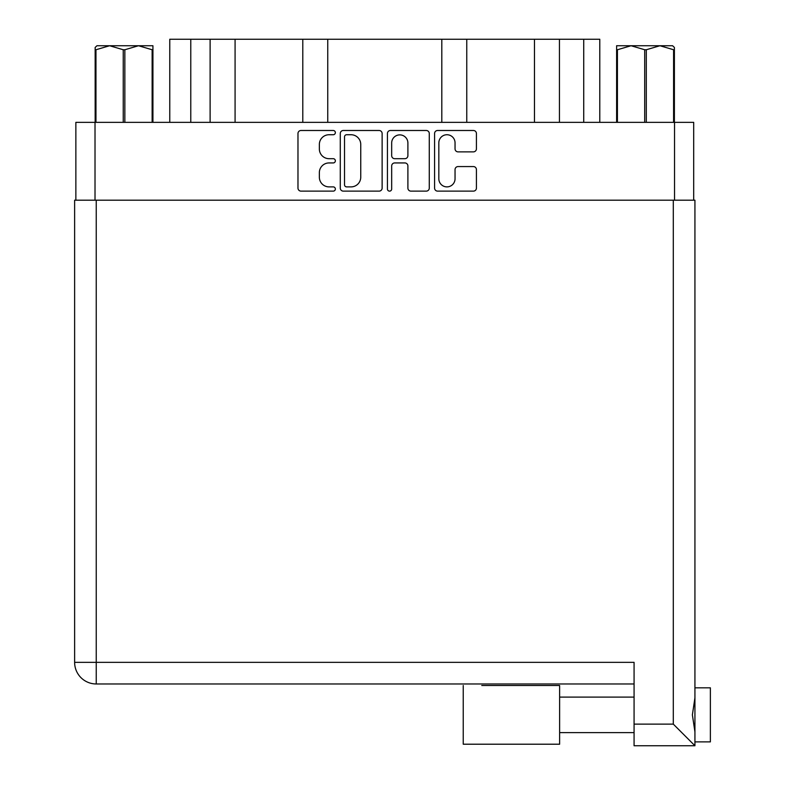 <?xml version="1.0" encoding="UTF-8"?>
<svg xmlns="http://www.w3.org/2000/svg" width="785" height="785" viewBox="0 0 785 785"><rect width="100%" height="100%" fill="white"/><g stroke="black" fill="none" stroke-linecap="round" stroke-linejoin="round"><path stroke-width="1.18" d="M438.825 178.774A8.115 8.115 0 0 0 446.94 186.889A8.115 8.115 0 0 0 455.045 178.774L455.045 169.599A3.032 3.032 0 0 1 458.077 166.567L473.394 166.567A3.032 3.032 0 0 1 476.426 169.599L476.426 188.096A3.032 3.032 0 0 1 473.394 191.128L437.618 191.128A3.032 3.032 0 0 1 434.586 188.096L434.586 133.519A3.032 3.032 0 0 1 437.618 130.487L473.394 130.487A3.032 3.032 0 0 1 476.426 133.519L476.426 148.836A3.032 3.032 0 0 1 473.394 151.868L458.077 151.868A3.032 3.032 0 0 1 455.045 148.836L455.045 142.841A8.115 8.115 0 0 0 446.94 134.735A8.115 8.115 0 0 0 438.825 142.841L438.825 178.774M389.556 191.128A2.119 2.119 0 0 0 391.676 189.008L391.676 165.969A3.032 3.032 0 0 1 394.708 162.937L404.864 162.937A3.032 3.032 0 0 1 407.896 165.969L407.896 188.096A3.032 3.032 0 0 0 410.928 191.128L426.245 191.128A3.032 3.032 0 0 0 429.277 188.096L429.277 133.519A3.032 3.032 0 0 0 426.245 130.487L390.459 130.487A3.032 3.032 0 0 0 387.427 133.519L387.427 189.008A2.119 2.119 0 0 0 389.556 191.128M382.128 188.096L382.128 133.519A3.032 3.032 0 0 0 379.096 130.487L343.31 130.487A3.032 3.032 0 0 0 340.278 133.519L340.278 188.096A3.032 3.032 0 0 0 343.31 191.128L379.096 191.128A3.032 3.032 0 0 0 382.128 188.096M75.86 200.195L75.86 122.352L693.695 122.352L693.695 200.195M329.062 134.735L333.233 134.735A2.119 2.119 0 0 0 335.352 132.606A2.119 2.119 0 0 0 333.233 130.487L301.008 130.487A3.032 3.032 0 0 0 297.976 133.519L297.976 188.096A3.032 3.032 0 0 0 301.008 191.128L333.233 191.128A2.119 2.119 0 0 0 335.352 189.008A2.119 2.119 0 0 0 333.233 186.889L329.062 186.889A9.705 9.705 0 0 1 319.358 177.184L319.358 172.631A9.705 9.705 0 0 1 329.062 162.937L333.233 162.937A2.119 2.119 0 0 0 335.352 160.807A2.119 2.119 0 0 0 333.233 158.688L329.062 158.688A9.705 9.705 0 0 1 319.358 148.983L319.358 144.44A9.705 9.705 0 0 1 329.062 134.735M190.775 122.352L190.775 39.25L599.789 39.25L599.789 122.352M210.115 122.352L210.115 39.25M169.766 122.352L169.766 39.25L190.775 39.25M559.44 122.352L559.44 39.25M534.477 122.352L534.477 39.25M466.761 122.352L466.761 39.25M441.808 122.352L441.808 39.25M327.747 122.352L327.747 39.25M302.794 122.352L302.794 39.25M235.078 122.352L235.078 39.25M346.646 134.735A2.119 2.119 0 0 0 344.527 136.855L344.527 184.769A2.119 2.119 0 0 0 346.646 186.889L351.042 186.889A9.705 9.705 0 0 0 360.747 177.184L360.747 144.44A9.705 9.705 0 0 0 351.042 134.735L346.646 134.735M407.896 142.998A8.115 8.115 0 0 0 399.791 134.883A8.115 8.115 0 0 0 391.676 142.998L391.676 155.656A3.032 3.032 0 0 0 394.708 158.688L404.864 158.688A3.032 3.032 0 0 0 407.896 155.656L407.896 142.998M96.967 45.736L95.162 47.434L95.162 49.749L95.162 47.434L96.967 45.736L109.606 45.736L95.966 49.749L95.966 122.352M95.162 122.352L95.162 49.749L95.966 49.749M152.133 122.352L152.133 49.749L138.494 45.736L152.928 45.736L152.928 122.352M152.133 49.749L152.928 49.749M123.245 122.352L123.245 49.749L109.606 45.736L138.494 45.736L124.844 49.749L124.844 122.352M123.245 49.749L124.844 49.749M109.606 45.736L139.494 45.736M674.393 47.434L672.588 45.736L674.393 47.434L674.393 122.352M673.589 122.352L673.589 49.749L659.949 45.736L672.588 45.736M673.589 49.749L674.393 49.749M644.701 122.352L644.701 49.749L631.062 45.736L659.949 45.736L646.31 49.749L646.31 122.352M644.701 49.749L646.31 49.749M616.617 122.352L616.617 45.736L631.062 45.736L617.422 49.749L617.422 122.352M616.617 49.749L617.422 49.749M626.97 45.736L631.062 45.736M659.949 45.736L661.088 45.736M481.774 685.511L559.627 685.511L559.627 744.209L463.238 744.209L463.238 685.511M710.376 687.827L694.931 687.827L710.376 687.827L710.376 741.884L694.931 741.884M694.931 714.86L694.931 745.75L634.074 745.75L634.074 662.344L96.241 662.344L96.241 200.195L694.931 200.195L694.931 714.86M694.931 697.836L692.38 714.86L694.931 731.875M694.931 200.195L694.931 246.539M634.074 683.97L96.241 683.97A21.627 21.627 0 0 1 74.624 662.344L74.624 200.195L96.241 200.195M676.395 745.75L634.074 745.75M694.931 745.75L673.304 724.123L673.304 200.195M559.627 744.209L481.774 744.209M674.541 122.352L674.541 200.195M95.014 122.352L95.014 200.195M583.726 122.352L583.726 39.25M634.074 724.123L673.304 724.123M96.241 683.97L96.241 662.344L74.624 662.344M559.627 732.621L634.074 732.621M559.627 697.1L634.074 697.1L559.627 697.1"/></g></svg>
